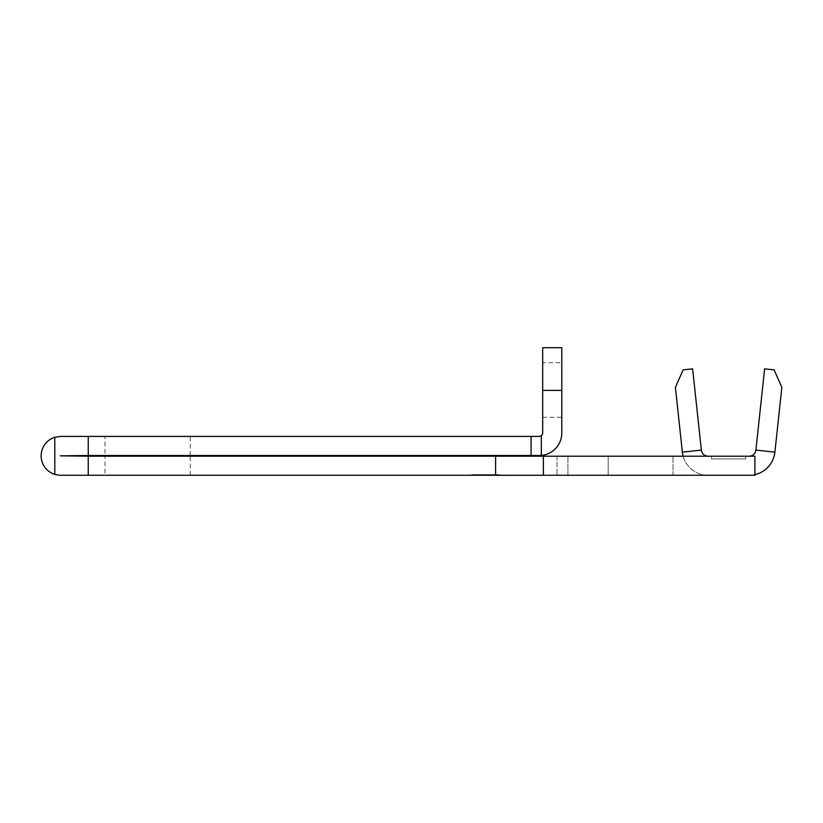 <?xml version="1.0" encoding="UTF-8"?>
<svg xmlns="http://www.w3.org/2000/svg" width="823" height="823" viewBox="0 0 823 823"><rect width="100%" height="100%" fill="white"/><g stroke="black" fill="none" stroke-linecap="round" stroke-linejoin="round"><path stroke-width="0.62" stroke-dasharray="4.12 3.09" d="M542.686 362.706L542.686 417.302L542.686 362.706L561.79 362.706L561.79 417.302L561.79 362.706M542.686 417.302L561.79 417.302M104.953 455.51L190.247 455.51L104.953 455.51L104.953 436.406L190.247 436.406L104.953 436.406M190.247 455.51L190.247 436.406M60.254 455.849L88.236 455.51L88.236 436.406L60.593 436.406L54.802 437.291A19.443 19.443 0 0 0 54.802 474.418L59.441 475.262L495.6 475.262L495.6 456.199L60.254 455.849M104.953 475.262L190.247 475.262L104.953 475.262L104.953 456.199L190.247 456.199L104.953 456.199M190.247 475.262L190.247 456.199M543.365 456.199L543.365 475.262L543.365 456.199L543.365 475.262L495.6 475.303L754.897 475.262L754.897 456.199L495.6 456.199L495.6 475.262L495.6 456.199M608.187 475.262L608.187 456.199L673.019 456.199L673.019 475.262L706.813 475.262A25.925 25.925 0 0 1 683.131 456.199L673.019 456.199L673.019 475.262L706.813 475.262A25.925 25.925 0 0 1 683.131 456.199L608.187 456.199L608.187 475.262L608.187 456.199L608.187 475.262L567.932 475.262L673.019 475.262L608.187 475.262M755.895 450.099A6.821 6.821 0 0 1 749.105 456.199L754.897 456.199L754.897 474.645A25.925 25.925 0 0 1 750.442 475.262L754.897 475.262L754.897 474.645A25.925 25.925 0 0 0 774.885 452.136L781.85 387.345L774.114 369.877L764.618 368.848L755.895 450.099L774.885 452.136M754.897 475.262L754.897 474.645A25.925 25.925 0 0 1 750.442 475.262L754.897 475.262M749.105 456.199L754.897 456.199L754.897 474.645M88.236 475.262L88.236 456.199M54.802 474.418L54.802 437.291M557.017 456.199L567.932 456.199L557.017 456.199L557.017 475.262L567.932 475.262L557.017 475.262L557.017 456.199M682.36 452.136A25.925 25.925 0 0 0 683.131 456.199L708.14 456.199A6.821 6.821 0 0 1 701.361 450.099L682.36 452.136L675.405 387.345L683.131 369.877L692.627 368.848L701.361 450.099M711.566 456.199L745.689 456.199L745.689 458.925L745.689 456.199L745.689 458.925L745.689 456.199L745.689 458.925L745.689 456.199L711.566 456.199L745.689 456.199L711.566 456.199L745.689 456.199L711.566 456.199L711.566 458.925L711.566 456.199L711.566 458.925L745.689 458.925L711.566 458.925L711.566 456.199L711.566 458.925L745.689 458.925L711.566 458.925L711.566 456.199M683.131 456.199L708.14 456.199M88.236 455.51L539.271 455.51M541.318 435.727L541.318 455.417A22.519 22.519 0 0 0 561.79 432.991L561.79 347.697L542.686 347.697L542.686 432.991A3.415 3.415 0 0 1 541.318 435.727L539.271 436.406L88.236 436.406M531.082 436.406L531.082 455.51M542.686 390.39L561.79 390.39M471.723 475.262L499.016 475.262L471.723 475.262L471.723 474.614L499.016 474.614L471.723 474.614L471.723 475.262L471.723 474.614L474.521 474.614L474.521 475.262L474.521 474.614L474.521 475.262L474.521 474.614L499.016 474.614L499.016 475.262L499.016 474.614L471.723 474.614L471.723 475.262M499.016 474.614L499.016 475.262L499.016 474.614M496.218 474.614L496.218 475.262L496.218 474.614M485.714 474.614L485.714 475.262L485.714 474.614M482.916 474.614L482.916 475.262L482.916 474.614M474.521 474.614L474.521 475.262L474.521 474.614M711.566 458.925L745.689 458.925L711.566 458.925M567.932 475.262L567.932 456.199L567.932 475.262"/><path stroke-width="1.23" d="M541.318 435.727A3.415 3.415 0 0 0 542.686 432.991L542.686 390.39L561.79 390.39L561.79 432.991A22.519 22.519 0 0 1 541.318 455.417L539.271 455.51L541.318 455.417L541.318 435.727L539.271 436.406L88.236 436.406L88.236 455.51L60.254 455.849L88.236 456.199L88.236 475.262L495.6 475.262L495.6 456.199L88.236 456.199M88.236 475.262L59.441 475.262L54.802 474.418A19.443 19.443 0 0 1 54.802 437.291L60.593 436.406L88.236 436.406M754.897 475.262L754.897 456.199L543.365 456.199L543.365 475.262L754.897 475.262M54.802 474.418L54.802 437.291M754.897 474.645A25.925 25.925 0 0 0 774.885 452.136L781.85 387.345L774.114 369.877L764.618 368.848L755.895 450.099L774.885 452.136M708.14 456.199A6.821 6.821 0 0 1 701.361 450.099L682.36 452.136A25.925 25.925 0 0 0 683.131 456.199M495.6 475.262L543.365 475.262L495.6 475.303M495.6 456.199L543.365 456.199M539.271 455.51L88.236 455.51M561.79 390.39L561.79 347.697L542.686 347.697L542.686 390.39M531.082 436.406L531.082 455.51M755.895 450.099A6.821 6.821 0 0 1 749.105 456.199M701.361 450.099L692.627 368.848L683.131 369.877L675.405 387.345L682.36 452.136"/></g></svg>
